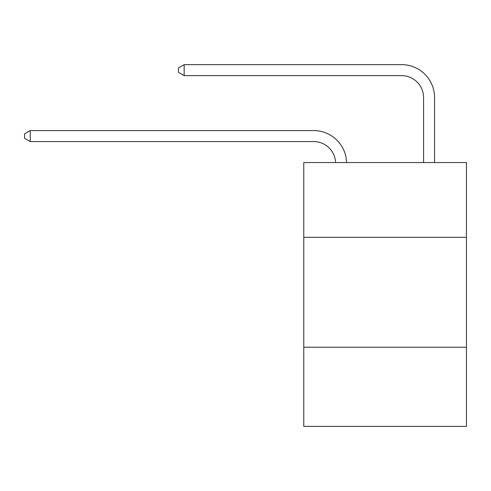 <?xml version="1.0" encoding="UTF-8"?>
<svg xmlns="http://www.w3.org/2000/svg" width="491" height="491" viewBox="0 0 491 491"><rect width="100%" height="100%" fill="white"/><g stroke="black" fill="none" stroke-linecap="round" stroke-linejoin="round"><path stroke-width="0.74" d="M466.45 237.3L466.45 162.552L303.763 162.552L303.763 237.3L466.45 237.3L466.45 426.372L303.763 426.372L303.763 237.3M466.45 347.223L303.763 347.223M335.617 162.552A21.985 21.985 0 0 0 313.651 141.574A21.985 21.985 0 0 1 335.617 162.552A21.985 21.985 0 0 0 313.651 141.574A21.985 21.985 0 0 1 335.617 162.552A21.985 21.985 0 0 0 313.651 141.574A21.985 21.985 0 0 1 335.617 162.552A21.985 21.985 0 0 0 313.651 141.574A21.985 21.985 0 0 1 335.617 162.552A21.985 21.985 0 0 0 313.651 141.574A21.985 21.985 0 0 1 335.617 162.552A21.985 21.985 0 0 0 313.651 141.574A21.985 21.985 0 0 1 335.617 162.552A21.985 21.985 0 0 0 313.651 141.574A21.985 21.985 0 0 1 335.617 162.552A21.985 21.985 0 0 0 313.651 141.574A21.985 21.985 0 0 1 335.617 162.552A21.985 21.985 0 0 0 313.651 141.574L30.264 141.574L24.55 138.278L24.55 133.883L30.264 130.581L313.651 130.581A32.977 32.977 0 0 1 346.615 162.552M423.58 162.552L423.58 97.605A21.985 21.985 0 0 0 401.595 75.62L184.162 75.62L178.448 72.324L178.448 67.924L184.162 64.628L401.595 64.628A32.977 32.977 0 0 1 434.572 97.605L434.572 162.552M30.264 130.581L313.651 130.581L30.264 130.581L313.651 130.581L30.264 130.581L313.651 130.581L30.264 130.581L313.651 130.581L30.264 130.581L313.651 130.581L30.264 130.581L313.651 130.581L30.264 130.581L313.651 130.581L30.264 130.581L313.651 130.581L30.264 130.581L30.264 141.574M423.58 97.605A21.985 21.985 0 0 0 401.595 75.62A21.985 21.985 0 0 1 423.58 97.605A21.985 21.985 0 0 0 401.595 75.62A21.985 21.985 0 0 1 423.58 97.605A21.985 21.985 0 0 0 401.595 75.62A21.985 21.985 0 0 1 423.58 97.605A21.985 21.985 0 0 0 401.595 75.62A21.985 21.985 0 0 1 423.58 97.605A21.985 21.985 0 0 0 401.595 75.62A21.985 21.985 0 0 1 423.58 97.605A21.985 21.985 0 0 0 401.595 75.62A21.985 21.985 0 0 1 423.58 97.605A21.985 21.985 0 0 0 401.595 75.62A21.985 21.985 0 0 1 423.58 97.605A21.985 21.985 0 0 0 401.595 75.62A21.985 21.985 0 0 1 423.58 97.605M184.162 64.628L401.595 64.628L184.162 64.628L401.595 64.628L184.162 64.628L401.595 64.628L184.162 64.628L401.595 64.628L184.162 64.628L401.595 64.628L184.162 64.628L401.595 64.628L184.162 64.628L401.595 64.628L184.162 64.628L401.595 64.628L184.162 64.628L184.162 75.62"/></g></svg>

